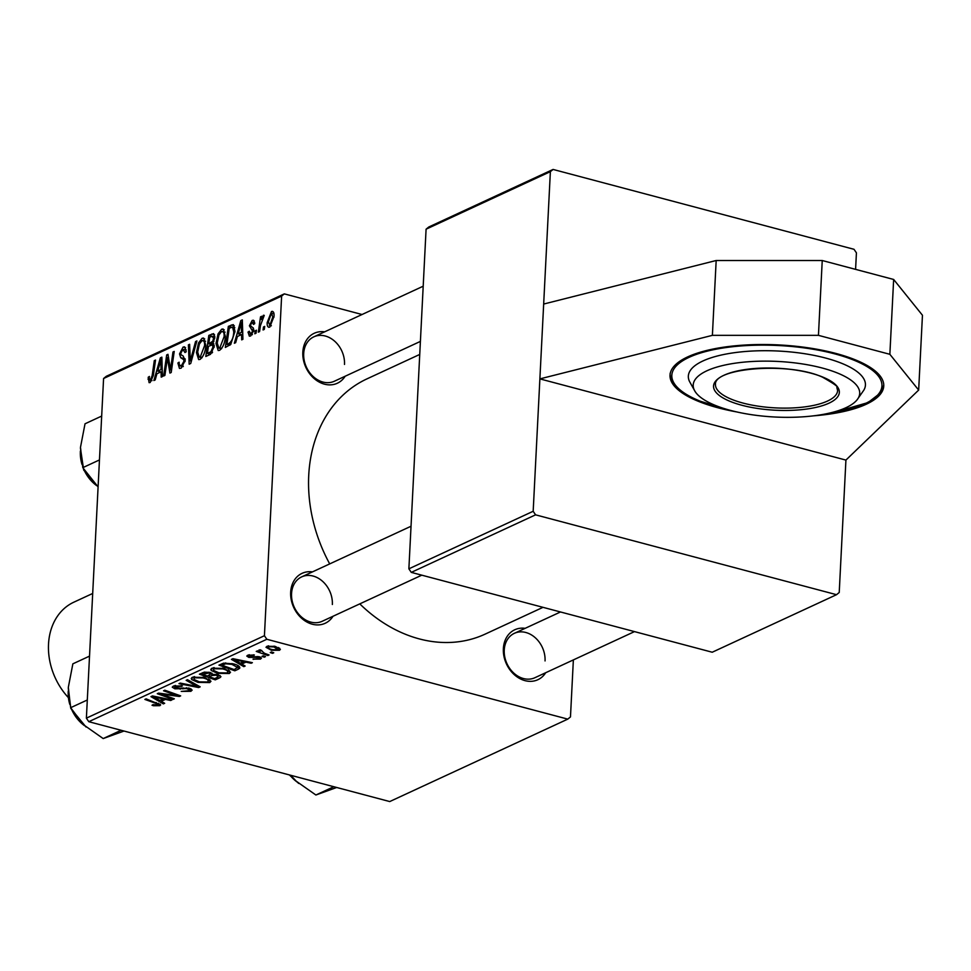 <?xml version="1.0" encoding="UTF-8"?>
<svg xmlns="http://www.w3.org/2000/svg" width="971" height="971" viewBox="0 0 971 971"><rect width="100%" height="100%" fill="white"/><g stroke="black" fill="none" stroke-linecap="round" stroke-linejoin="round"><path stroke-width="1.46" d="M736.819 411.947A107.004 35.721 2.9 0 1 670.026 375.182A107.004 35.721 2.9 0 1 687.626 356.915A107.004 35.721 2.9 0 1 808.442 347.849A107.004 35.721 2.9 0 1 883.756 386.009A107.004 35.721 2.9 0 1 866.156 404.288A107.004 35.721 2.9 0 1 813.589 415.843M333.004 616.282A27.516 21.896 -114.8 0 1 306.545 621.828A27.516 21.896 -114.8 0 1 290.669 592.213A27.516 21.896 -114.8 0 1 312.444 571.895M332.349 604.496A24.457 19.469 65.2 0 0 322.627 581.362A24.457 19.469 65.2 0 0 301.665 576.883A24.457 19.469 65.2 0 0 291.543 593.669A24.457 19.469 65.2 0 0 301.253 616.791A24.457 19.469 65.2 0 0 322.214 621.27L421.79 575.172M345.166 376.238A27.516 21.896 -114.8 0 1 318.706 381.785A27.516 21.896 -114.8 0 1 302.831 352.17A27.516 21.896 -114.8 0 1 324.605 331.839M344.499 364.441A24.457 19.469 65.2 0 0 334.789 341.319A24.457 19.469 65.2 0 0 313.827 336.84A24.457 19.469 65.2 0 0 303.692 353.614A24.457 19.469 65.2 0 0 313.415 376.748A24.457 19.469 65.2 0 0 334.376 381.227L420.394 341.404M545.702 672.721A27.516 21.896 -114.8 0 1 519.254 678.268A27.516 21.896 -114.8 0 1 503.366 648.652A27.516 21.896 -114.8 0 1 525.153 628.334M545.047 660.935A24.457 19.469 65.2 0 0 535.337 637.801A24.457 19.469 65.2 0 0 514.363 633.323A24.457 19.469 65.2 0 0 504.24 650.109A24.457 19.469 65.2 0 0 513.95 673.231A24.457 19.469 65.2 0 0 534.924 677.709L634.488 631.611M329.703 563.896A140.637 111.932 -114.8 0 1 308.729 475.365A140.637 111.932 -114.8 0 1 366.965 378.872L419.739 354.439M845.923 460.084L539.876 378.884L712.386 335.347L818.444 335.347L889.861 354.306L918.663 390.075L845.923 460.084L839.223 592.492L836.529 594.689L535.579 514.836L411.279 572.38L408.876 568.824L533.176 511.28L535.579 514.836M550.375 171.649L426.087 229.192L428.781 226.996L553.082 169.44L550.375 171.649L533.176 511.28M260.786 650.024L264.464 653.301L269.04 654.964L267.802 655.534L256.259 651.42L257.497 650.849L259.876 651.699L258.941 650.012L261.782 650.509L260.471 651.031L260.519 649.89M265.508 656.602L264.282 657.161L261.988 656.372L263.238 655.789L265.508 656.602M238.296 669.201L234.812 670.803L218.948 665.147L223.609 663.157L233.271 663.836C237.907 665.014 240.068 666.47 239.752 668.206L238.296 669.201L238.465 665.888M211.362 668.582L211.265 670.5L212.054 668.169L224.07 668.4L230.528 672.211L229.314 673.522L217.553 673.34L211.265 670.5L210.78 669.468M191.809 677.624L191.712 679.554L192.513 677.224L204.517 677.455L210.974 681.254L209.76 682.577L198.011 682.395L191.712 679.554L191.238 678.511M175.557 685.429L176.006 688.233L189.333 688.208L192.173 690.09L190.886 691.316L181.213 691.401L188.884 690.721L189.806 689.871L186.408 688.56L174.889 688.827L172.243 687.165L173.445 686.048L182.439 685.939L174.671 687.359L174.768 685.587M157.872 705.08L156.113 703.441L144.885 699.436L146.123 698.865L160.688 704.885L159.875 705.674L153.539 705.735L152.022 705.262L153.005 704.63L157.872 705.08L158.37 703.235M88.786 721.696L389.735 801.561L567.78 719.123L266.831 639.27L88.786 721.696L86.383 718.152L264.428 635.714L266.831 639.27M164.669 703.283L163.346 703.902L150.954 696.632L152.447 695.94L171.903 699.933L170.678 700.504L165.422 699.387L161.247 701.329L164.669 703.283M174.355 698.792L173.117 699.375L157.278 693.707L158.564 693.112L177.086 695.564L163.565 690.794L164.803 690.211L180.667 695.879L179.38 696.474L160.87 694.022L174.355 698.792M200.196 686.837L198.642 687.553L178.992 683.657L180.218 683.086L197.064 686.424L186.165 680.331L187.488 679.712L200.196 686.837M219.98 677.673L215.271 679.858L199.407 674.202L204.335 672.126L210.003 672.454L212.734 674.36L217.807 674.639L220.951 676.678L219.98 677.673L220.089 675.561M245.141 666.021L243.818 666.64L231.426 659.37L232.919 658.678L252.375 662.671L251.149 663.242L245.894 662.137L241.718 664.067L245.141 666.021M253.091 659.309L258.844 658.666L258.456 657.391L248.807 657.391L246.78 656.068L247.678 655.231L254.402 654.988L249.244 655.68L249.741 656.748L259.536 656.797L261.49 658.132L260.41 659.127L253.103 659.091M258.844 658.666L258.492 656.578M249.292 654.721L249.741 656.748M273.749 652.779L272.523 653.349L270.229 652.548L271.479 651.966L273.749 652.779M279.49 650.291L271.407 650.267L266.005 647.281L267.001 646.285L275.279 646.395L280.388 649.32L279.49 650.291L279.599 648.167M213.62 333.648L214.822 337.41L212.952 343.079L214.215 346.465L210.513 354.306L205.803 356.478L208.814 335.42L213.535 333.623M233.416 324.751L234.958 331.366L230.734 344.462L225.345 347.436L228.355 326.365L233.125 324.63M250.7 335.954L249.353 336.16L248.042 332.07L249.28 331.245L250.846 334.097L252.569 331.099L249.401 325.795L252.181 320.442L253.48 320.248L254.742 323.61L253.504 324.435L252.035 322.299L250.639 324.909L250.712 326.038L253.322 327.992L253.795 330.371L250.7 335.954M252.205 334.752L250.13 334.206L252.399 334.51M254.73 322.736L252.035 322.299M256.465 330.213L256.041 333.223L254.815 333.793L255.215 330.795L256.465 330.213M260.495 325.443L259.573 331.584L258.335 332.155L260.519 316.837L261.757 316.267L261.296 319.435L263.444 315.223L264.246 315.381L260.495 325.443M264.233 315.441L263.444 315.223L264.246 315.381M150.165 382.501L149.109 382.671L148.187 377.282L149.425 376.457L149.231 378.253L150.371 380.11L152.168 375.571L154.292 360.654L155.53 360.083L153.333 375.522L150.165 382.501M151.889 380.717L149.862 380.183L151.986 380.535M156.926 373.75L155.202 379.916L153.879 380.523L160.361 357.85L161.854 357.158L162.448 376.554L161.21 377.124L161.101 371.808L156.926 373.75M362.062 314.507L284.321 293.873L281.626 296.082L103.581 378.508L86.383 718.152M281.626 296.082L264.428 635.714M269.78 327.118C267.862 327.567 266.989 326.074 267.159 322.627L271.504 311.497C273.434 311.121 274.283 312.723 274.04 316.303L269.78 327.118L268.676 327.276M273.373 311.994L271.504 311.497L272.56 311.351M264.719 326.39L264.282 329.4L263.068 329.97L263.469 326.972L264.719 326.39M196.895 340.93L190.729 363.457L189.175 364.186L188.398 344.863L189.624 344.292L190.292 360.848L195.572 341.537L196.895 340.93M185.17 360.508L181.176 368.143L179.453 368.41L177.887 363.008L179.113 362.195L179.283 365.011L181.383 365.739L183.932 361.273L183.713 359.658L180.703 357.692L179.538 353.93L183.094 347.06L184.575 346.841L186.214 351.757L184.976 352.534L182.936 349.439L180.764 353.238L181.128 354.828L183.131 355.956L185.17 360.508M186.214 349.9L182.936 349.439M166.769 362.547L164.888 375.425L163.662 375.995L166.684 354.913L167.971 354.318L170.471 369.866L172.972 352L174.222 351.429L171.212 372.5L169.913 373.095L167.388 357.595L166.769 362.547M237.397 336.488L235.674 342.654L234.351 343.261L240.832 320.588L242.325 319.896L242.92 339.304L241.682 339.862L241.573 334.558L237.397 336.488M225.321 336.282C225.017 342.666 223.112 347.363 219.604 350.349L218.22 350.543L215.999 343.503L218.062 333.842L221.704 329.181L223.124 328.999L225.321 336.282M205.767 345.324C205.464 351.72 203.558 356.406 200.05 359.404L198.667 359.586L196.458 352.558L198.521 342.897L202.162 338.236L203.582 338.054L205.767 345.324M103.581 378.508L106.276 376.311L284.321 293.873M573.363 659.916L570.475 716.914L567.78 719.123M836.529 594.689L712.229 652.233L411.279 572.38M426.087 229.192L408.876 568.824M855.585 269.368L856.422 252.848L854.019 249.304L553.082 169.44M542.995 607.336L485.136 634.124A140.637 111.932 -114.8 0 1 359.792 603.877M268.384 322.955L267.159 322.627M271.358 313.354L268.397 321.838L269.877 325.285L272.827 316.862L271.358 313.354L273.98 313.839M273.992 317.165L272.827 316.862M271.346 325.673L269.307 325.358L271.212 325.855M264.585 327.276L263.469 326.972M189.673 345.203L188.398 344.863M191.372 361.139L190.292 360.848M196.652 341.828L195.572 341.537M179.065 363.312L177.887 363.008M183.313 366.261L181.383 365.739M185.073 361.564L183.932 361.273M185.182 360.047L183.713 359.658M185.145 358.882L180.703 357.692M180.837 354.281L179.538 353.93M185.619 347.727L183.094 347.06M168.153 355.301L166.684 354.913M171.539 370.145L170.471 369.866M172.328 364.671L171.187 364.368M174.088 352.303L172.972 352M169.524 363.033L168.056 362.644M168.614 357.923L167.388 357.595M161.89 358.25L160.361 357.85M162.303 372.136L161.101 371.808M159.645 364.356L157.715 371.08L161.04 369.538L160.822 359.78L159.645 364.356M160.87 371.917L157.715 371.08M161.939 360.083L160.822 359.78M162.242 369.854L161.04 369.538M149.328 379.515L147.993 379.163M149.291 377.573L148.187 377.282M155.409 360.945L154.292 360.654M261.636 317.129L260.519 316.837M256.344 331.087L255.215 330.795M249.292 332.677L248.03 332.337M249.28 332.398L248.042 332.07M253.686 331.39L252.569 331.099M253.795 330.322L252.375 329.946M250.749 326.159L249.401 325.795M254.353 321.025L252.181 320.442M242.362 320.988L240.832 320.588M242.774 334.874L241.573 334.558M240.116 327.093L238.186 333.818L241.512 332.276L241.294 322.53L240.116 327.093M241.342 334.655L238.186 333.818M242.41 322.821L241.294 322.53M242.714 332.592L241.512 332.276M231.547 327.215L228.355 326.365M229.241 328.259L226.935 344.402L228.501 343.673C231.778 341.658 233.513 337.702 233.744 331.803L232.542 327.057L229.241 328.259M229.909 345.19L226.935 344.402M234.836 327.664L232.542 327.057M234.909 332.106L233.744 331.803M230.892 344.304L228.501 343.673M217.201 343.819L215.999 343.503M219.312 334.182L218.062 333.842M224.265 329.861L221.704 329.181M218.948 334.946L217.225 343.042L218.839 348.079L219.81 347.958L224.107 336.621C224.337 332.992 223.488 331.305 221.546 331.56L218.948 334.946M225.126 332.131L221.546 331.56M225.272 336.937L224.107 336.621M221.691 348.455L219.81 347.958M211.969 336.257L208.814 335.42M209.7 337.301L208.753 343.868L212.77 341.197L213.596 338.066L211.787 336.33L209.7 337.301M214.203 345.312L208.753 343.868M214.834 336.524L211.787 336.33M214.737 338.369L213.596 338.066M213.911 341.501L212.77 341.197M208.401 346.331L207.393 353.444L210.889 351.72L212.989 346.975L212.321 344.863L208.401 346.331M210.549 354.281L207.393 353.444M214.142 347.278L212.989 346.975M212.588 352.17L210.889 351.72M197.647 352.874L196.458 352.558M199.771 343.224L198.521 342.897M204.711 338.915L202.162 338.236M199.407 344.001L197.671 352.085L199.286 357.122L200.257 357L204.565 345.676C204.796 342.047 203.934 340.36 202.004 340.615L199.407 344.001M205.585 341.185L202.004 340.615M205.731 345.979L204.565 345.676M202.138 357.498L200.257 357M163.407 702.567L163.346 703.902M170.726 699.69L170.678 700.504M165.458 698.61L165.422 699.387M161.32 699.763L161.247 701.329M156.149 698.307L159.827 700.455L163.152 698.914L153.479 696.887L156.149 698.307M153.515 696.158L153.479 696.887M163.201 698.149L163.152 698.914M153.576 704.825L153.539 705.735M159.96 703.987L159.875 705.674M173.178 698.367L173.117 699.375M177.135 694.617L177.086 695.564M172.887 693.1L172.838 694.119M179.441 695.43L179.38 696.474M166.709 694.131L166.672 694.884M160.907 693.403L160.87 694.022M191.02 688.815L190.886 691.316M188.325 687.978L188.277 688.827M186.444 687.711L186.408 688.56M180.23 688.208L180.181 689.228M174.95 687.796L174.889 688.827M181.443 685.684L181.407 686.558M181.043 685.599L180.994 686.436M198.715 685.999L198.642 687.553M197.137 685.113L197.064 686.424M209.906 679.712L209.76 682.577M198.048 681.496L198.011 682.395M194.613 676.629L194.054 679.469L199.31 681.848L207.77 681.982L208.68 678.947M193.812 676.787L194.054 679.469M203.145 677.115L203.097 677.964L194.552 677.794M207.77 681.982C209.178 680.453 207.624 679.117 203.097 677.964M215.344 678.304L215.271 679.858M202.49 674.287L207.442 676.047L210.671 674.02L208.85 673.037L202.49 674.287L202.575 672.733M204.65 672.078L204.59 673.316M208.899 672.199L208.85 673.037M210.743 672.672L210.695 674.141L210.768 672.685M209.372 675.161L209.287 676.714L214.652 678.62L218.05 676.981L218.524 674.845M212.006 673.194L211.884 675.513L209.287 676.714M216.569 674.372L216.533 675.185L211.884 675.513M218.05 676.981L216.533 675.185M229.459 670.658L229.314 673.522M217.601 672.442L217.553 673.34M214.166 667.575L213.596 670.427L218.863 672.806L227.311 672.927L228.221 669.905M213.353 667.732L213.596 670.427M222.687 668.06L222.65 668.91L214.106 668.74M227.311 672.927C228.731 671.398 227.178 670.063 222.65 668.91M243.879 665.305L243.818 666.64M251.198 662.428L251.149 663.242M245.93 661.348L245.894 662.137M241.791 662.513L241.718 664.067M236.621 661.045L240.298 663.205L243.624 661.664L233.95 659.625L236.621 661.045M233.987 658.908L233.95 659.625M243.672 660.887L243.624 661.664M234.897 669.25L234.812 670.803M222.043 665.244L234.193 669.577L237.507 667.429L231.948 664.37L225.66 663.788L222.043 665.244L222.116 663.691M225.709 662.877L225.66 663.788M231.984 663.521L231.948 664.37M257.109 656.457L257.072 657.209M248.867 656.275L248.807 657.391M253.455 654.782L253.407 655.607M260.507 657.124L260.41 659.127M264.33 656.178L264.282 657.161M272.584 652.366L272.523 653.349M267.85 654.527L267.802 655.534M259.973 649.781L259.876 651.699M271.455 649.368L271.407 650.267M268.615 645.824L268.045 647.329L268.117 645.921M274.089 646.116L274.053 646.965L268.566 646.735C267.753 647.863 269.04 648.834 272.426 649.648L277.876 649.854L278.434 647.499M277.876 649.854L274.053 646.965M889.861 354.306L893.648 279.466L922.45 315.247L918.663 390.075M818.444 335.347L822.243 260.519L893.648 279.466M712.386 335.347L716.173 260.507L822.243 260.519M543.675 304.044L716.173 260.507M838.264 373.35A83.348 27.819 2.9 0 1 857.053 399.846A83.348 27.819 2.9 0 1 796.269 417.178A83.348 27.819 2.9 0 1 714.632 405.113A83.348 27.819 2.9 0 1 695.187 391.641A83.348 27.819 2.9 0 1 738.239 362.766A83.348 27.819 2.9 0 1 838.264 373.35M695.187 391.641L689.483 381.433A88.664 29.591 2.9 0 1 738.543 352.17A88.664 29.591 2.9 0 1 842.646 363.712A88.664 29.591 2.9 0 1 863.765 390.257L857.053 399.846M101.676 416.074L85.023 423.793L80.484 447.315L82.802 467.658L99.455 459.938M80.447 448.189L83.7 470.061L98.095 486.908L82.802 467.658M87.305 699.994L70.64 707.701L68.322 687.359L72.861 663.836L89.526 656.129M121.096 730.277L103.193 738.567L83.482 724.718L70.64 707.701M124.009 731.042L103.193 738.567M333.806 786.716L315.891 795.006L296.191 781.157L290.717 775.283M336.706 787.481L315.891 795.006M92.694 593.463L73.832 602.19A61.149 48.671 65.2 0 0 68.043 697.263M192.61 356.588L191.493 356.296M185.17 359.294L182.099 358.481M162.096 364.987L160.883 364.659M153.284 375.862L152.168 375.571M253.807 329.776L251.271 329.096M242.568 327.725L241.354 327.409M234.339 325.819L231.28 325.006M214.567 334.752L211.824 334.024M213.79 343.758L210.743 342.945M212.018 353.007L209.675 352.388M158.285 697.142L158.249 697.918M156.173 702.446L156.113 703.441M182.997 687.832L182.936 688.888M194.503 683.645L194.431 685.004M238.757 659.879L238.72 660.668M223.876 663.096L223.816 664.419M254.718 656.602L254.669 657.428M731.199 399.154A61.149 20.415 -177.1 0 0 797.98 407.602A61.149 20.415 -177.1 0 0 837.609 390.597L836.856 387.465C838.908 387.211 834.138 383.788 822.546 377.197C789.52 361.71 713.794 367.912 715.469 384.419A61.149 20.415 -177.1 0 0 731.199 399.154M823.153 377.234A62.981 21.022 2.9 0 1 818.589 406.752A62.981 21.022 2.9 0 1 729.743 401.229A62.981 21.022 2.9 0 1 734.307 371.711A62.981 21.022 2.9 0 1 823.153 377.234M825.581 413.937A105.171 35.102 -177.1 0 0 854.881 360.569A105.171 35.102 -177.1 0 0 706.512 351.332A105.171 35.102 -177.1 0 0 698.889 400.635A105.171 35.102 -177.1 0 0 725.07 408.84M80.399 451.042A33.633 26.763 65.2 0 0 81.952 464.32M83.967 469.77A33.633 26.763 65.2 0 0 96.663 485.621M68.237 691.085A33.633 26.763 65.2 0 0 69.791 704.363M71.818 709.825A33.633 26.763 65.2 0 0 84.501 725.665M289.88 775.064A33.633 26.763 65.2 0 0 297.211 782.104M180.169 365.933L182.985 366.686M218.839 348.079L221.449 348.771M212.321 344.863L214.203 345.36M199.286 357.122L201.907 357.814M189.806 689.871L189.879 688.366M237.507 667.429L237.616 665.414M259.475 658.095L259.536 656.797M248.807 656.093L248.879 654.818M670.111 373.459C670.124 383.703 679.506 392.745 698.283 400.598L727 409.422M823.614 414.314L830.788 413.33L868.074 402.552L880.491 392.915L883.768 385.171M423.198 286.202L313.827 336.84M301.665 576.883L411.036 526.246M560.485 611.973L514.363 633.323M68.286 688.233L70.847 708.49L86.043 727.024M298.74 783.463L289.322 774.907"/></g></svg>
